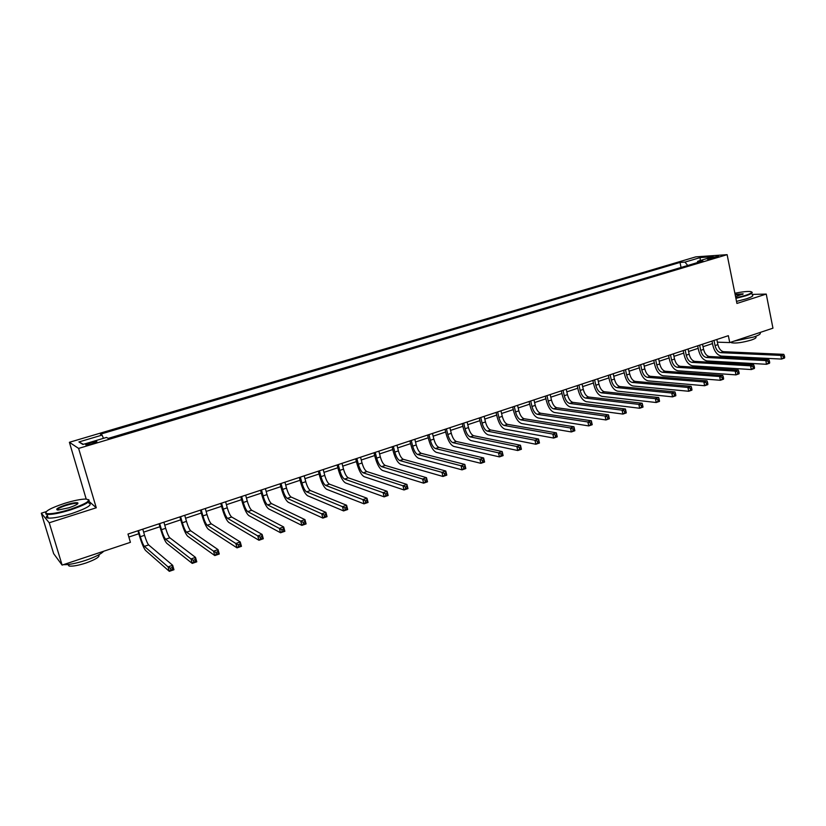 <?xml version="1.0" encoding="UTF-8"?>
<svg xmlns="http://www.w3.org/2000/svg" width="826" height="826" viewBox="0 0 826 826"><rect width="100%" height="100%" fill="white"/><g stroke="black" fill="none" stroke-linecap="round" stroke-linejoin="round"><path stroke-width="1.24" d="M92.182 443.738C96.157 442.468 97.613 441.704 96.559 441.445L90.426 442.674C86.451 443.944 84.985 444.708 86.028 444.966L92.182 443.738M46.173 511.666L41.3 513.204L49.23 522.775L96.27 507.773L78.615 448.415L727.117 254.666L695.822 256.865L69.394 442.292L86.193 499.049M41.3 513.204L53.649 553.647L62.115 565.098L130.415 542.331L127.978 534.061L728.346 335.686L729.75 342.573L772.95 328.18L766.249 294.087L752.176 294.407M711.599 257.547L707.459 259.168L714.428 257.939L718.558 256.318L711.599 257.547L711.816 258.6M78.615 448.415L69.394 442.292M687.738 265.466L684.94 262.11L680.015 262.431L100.411 434.187L102.083 435.085L103.467 438.327M684.94 262.11L700.221 257.578L713.199 256.679L697.743 261.284L697.227 262.637M102.083 435.085L78.924 441.962L82.889 444.46L106.471 437.439L108.237 438.379L702.895 260.954L697.743 261.284M49.23 522.775L62.115 565.098M727.117 254.666L736.926 303.441L766.249 294.087M717.381 342.17L729.75 342.573M128.856 537.034L138.82 533.73M143.641 532.13L159.924 526.74M164.746 525.14L180.739 519.833M185.582 518.232L201.286 513.029M206.128 511.418L221.564 506.307M226.417 504.696L241.574 499.668M246.427 498.057L261.336 493.122M266.189 491.511L280.83 486.659M285.693 485.048L300.086 480.278M304.949 478.667L319.094 473.979M323.957 472.369L337.855 467.753M342.728 466.143L356.388 461.61M361.272 459.999L374.694 455.549M379.568 453.928L392.773 449.561M397.647 447.94L410.625 443.634M415.509 442.024L428.26 437.79M433.144 436.18L445.679 432.019M450.562 430.398L462.89 426.319M467.774 424.698L479.896 420.682M484.779 419.061L496.694 415.106M501.578 413.496L513.297 409.603M518.181 407.992L529.703 404.172M534.587 402.551L545.924 398.793M550.797 397.182L561.948 393.486M566.822 391.865L577.787 388.23M582.66 386.62L593.45 383.037M598.313 381.426L608.927 377.916M613.79 376.295L624.229 372.836M629.092 371.225L639.355 367.828M644.218 366.217L654.316 362.862M659.169 361.261L669.101 357.968M673.954 356.357L683.732 353.115M688.585 351.504L698.197 348.324M703.04 346.714L712.508 343.575M680.015 262.431L681.058 267.469M700.19 260.551L700.221 257.578M78.924 441.962L83.395 444.305M96.27 507.773L89.032 501.403M713.984 340.426L715.048 345.588C716.152 349.77 718.062 352.124 720.778 352.661L780.807 355.386L783.791 354.354L723.628 351.7L720.778 352.661M716.834 339.486L717.887 344.638C719.002 348.82 720.912 351.164 723.628 351.7M784.7 357.307L784.411 355.83L783.213 356.243L783.502 357.72L784.7 357.307L784.514 358.04L781.53 359.073L721.49 356.109C717.422 355.294 714.562 351.752 712.9 345.505L711.991 341.086M783.502 357.72L781.53 359.073L780.807 355.386L783.213 356.243M784.411 355.83L783.791 354.354M699.643 345.165L700.716 350.358C701.842 354.55 703.742 356.925 706.426 357.482L765.785 360.57L768.799 359.527L709.307 356.512L706.426 357.482M702.523 344.215L703.597 349.398C704.712 353.59 706.622 355.965 709.307 356.512M769.698 362.511L769.409 361.024L768.19 361.437L768.49 362.924L769.698 362.511L769.533 363.233L766.518 364.287L707.149 360.952C703.122 360.105 700.272 356.543 698.6 350.265L697.681 345.815M768.49 362.924L766.518 364.287L765.785 360.57L768.19 361.437M769.409 361.024L768.799 359.527M685.146 349.956L686.23 355.17C687.366 359.393 689.256 361.788 691.909 362.356L750.576 365.815L753.632 364.762L694.831 361.385L691.909 362.356M688.058 348.995L689.142 354.199C690.278 358.422 692.167 360.807 694.831 361.385M754.52 367.766L754.221 366.269L752.992 366.692L753.291 368.19L754.52 367.766L754.386 368.489L751.33 369.552L692.642 365.846C688.667 364.968 685.828 361.375 684.145 355.066L683.205 350.596M753.291 368.19L751.33 369.552L750.576 365.815L752.992 366.692M754.221 366.269L753.632 364.762M670.475 354.808L671.59 360.043C672.725 364.287 674.615 366.703 677.237 367.291L735.192 371.122L738.289 370.058L680.18 366.3L677.237 367.291M673.427 353.827L674.532 359.062C675.668 363.306 677.557 365.712 680.18 366.3M739.146 373.094L738.847 371.586L737.608 372.02L737.917 373.517L739.146 373.094L739.043 373.806L735.956 374.88L677.97 370.791C674.047 369.893 671.228 366.269 669.525 359.919L668.575 355.438M737.917 373.517L735.956 374.88L735.192 371.122L737.608 372.02M738.847 371.586L738.289 370.058M655.648 359.702L656.773 364.968C657.93 369.232 659.798 371.669 662.39 372.278L719.622 376.501L722.75 375.417L665.374 371.277L662.39 372.278M658.632 358.721L659.747 363.977C660.903 368.241 662.772 370.668 665.374 371.277M723.597 378.473L723.287 376.966L722.038 377.399L722.347 378.907L723.597 378.473L723.524 379.186L720.396 380.27L663.144 375.799C659.262 374.87 656.453 371.215 654.739 364.834L653.769 360.322M722.347 378.907L720.396 380.27L719.622 376.501L722.038 377.399M723.287 376.966L722.75 375.417M735.811 297.907L745.258 295.46C751.464 293.395 753.188 292.094 750.442 291.547C747.293 291.248 742.109 291.815 734.872 293.24M751.712 292.022C753.271 292.734 751.226 294.015 745.61 295.863L735.904 298.382M735.099 294.386L743.132 293.808L735.574 296.72M759.775 332.671C761.396 333.601 759.414 335.046 753.818 336.998L734.252 341.076M755.553 336.389L755.645 336.874C756.822 337.566 755.387 338.608 751.361 340.023C742.419 342.614 735.79 343.523 731.475 342.749L731.02 342.15M752.29 294.996C753.88 295.718 751.846 297.009 746.208 298.878L736.513 301.397M742.842 294.366L735.192 294.851M70.293 509.322C86.978 503.468 92.109 500.04 85.708 499.038C80.618 499.162 73.524 500.618 64.418 503.416C50.427 508.104 44.398 511.47 46.339 513.483C50.334 514.33 58.316 512.946 70.293 509.322M88.558 499.606C91.149 501.475 85.13 504.913 70.52 509.91C59.73 513.204 51.904 514.701 47.041 514.402L45.967 514.164L45.647 512.471M68.785 507.814L58.088 510.034C54.867 509.497 57.459 507.773 65.853 504.862C71.8 503.075 75.755 502.394 77.737 502.817C78.738 503.788 75.755 505.45 68.785 507.814M77.706 503.819L76.89 503.375C74.65 503.22 71.046 503.912 66.07 505.419C60.236 507.36 57.273 508.878 57.2 509.972M103.694 551.241C101.144 554.019 95.155 557.054 85.697 560.327C76.064 563.435 68.62 564.891 63.375 564.685M98.79 554.824C100.204 556.662 95.919 559.398 85.914 563.022C78.253 565.48 72.647 566.491 69.105 566.037L67.877 564.53M88.826 503.044C93.028 504.645 87.298 508.166 71.635 513.607C60.856 516.911 53.029 518.398 48.156 518.078C46.039 517.768 45.781 516.911 47.371 515.496M61.568 564.344L60.463 562.847M640.656 364.658L641.792 369.945C642.958 374.24 644.817 376.697 647.377 377.327L703.855 381.942L707.025 380.848L650.392 376.315L647.377 377.327M643.671 363.667L644.807 368.943C645.963 373.228 647.832 375.685 650.392 376.315M707.851 383.935L707.541 382.417L706.271 382.851L706.591 384.369L707.851 383.935L707.81 384.637L704.65 385.732L648.142 380.858C644.311 379.898 641.523 376.212 639.789 369.8L638.808 365.268M706.591 384.369L704.65 385.732L703.855 381.942L706.271 382.851M707.541 382.417L707.025 380.848M625.488 369.676L626.645 374.983C627.822 379.299 629.67 381.777 632.2 382.428L687.903 387.446L691.114 386.341L635.246 381.405L632.2 382.428M628.534 368.664L629.691 373.971C630.857 378.287 632.716 380.755 635.246 381.405M691.92 389.449L691.599 387.931L690.319 388.375L690.639 389.893L691.92 389.449L691.909 390.151L688.708 391.266L632.974 385.979C629.185 384.988 626.418 381.271 624.663 374.828L623.661 370.275M690.639 389.893L688.708 391.266L687.903 387.446L690.319 388.375M691.599 387.931L691.114 386.341M610.146 374.746L611.323 380.084C612.51 384.42 614.348 386.919 616.836 387.59L671.745 393.021L674.997 391.906L619.923 386.558L616.836 387.59M613.222 373.724L614.399 379.062C615.587 383.388 617.425 385.887 619.923 386.558M675.782 395.045L675.462 393.506L674.161 393.961L674.491 395.489L675.782 395.045L675.802 395.737L672.56 396.862L617.621 391.163C613.883 390.14 611.137 386.392 609.361 379.908L608.359 375.334M674.491 395.489L672.56 396.862L671.745 393.021L674.161 393.961M675.462 393.506L674.997 391.906M594.617 379.867L595.814 385.236C597.012 389.593 598.84 392.123 601.297 392.815L655.39 398.669L658.683 397.533L604.415 391.761L601.297 392.815M597.735 378.845L598.933 384.204C600.13 388.561 601.958 391.08 604.415 391.761M659.447 400.703L659.117 399.154L657.806 399.608L658.136 401.157L659.447 400.703L659.509 401.384L656.226 402.52L602.092 396.397C598.416 395.355 595.68 391.565 593.894 385.05L592.872 380.445M658.136 401.157L656.226 402.52L655.39 398.669L657.806 399.608M659.117 399.154L658.683 397.533M578.923 385.061L580.141 390.45C581.339 394.838 583.156 397.389 585.582 398.091L638.828 404.389L642.163 403.233L588.742 397.038L585.582 398.091M582.072 384.018L583.29 389.407C584.488 393.785 586.305 396.325 588.742 397.038M642.907 406.433L642.576 404.885L641.244 405.339L641.575 406.888L642.907 406.433L643 407.104L639.675 408.261L586.388 401.704C582.764 400.62 580.048 396.8 578.241 390.254L577.198 385.628M641.575 406.888L639.675 408.261L638.828 404.389L641.244 405.339M642.576 404.885L642.163 403.233M563.033 390.306L564.272 395.726C565.49 400.135 567.286 402.706 569.672 403.439L622.061 410.171L625.437 409.015L572.872 402.365L569.672 403.439M566.233 389.252L567.462 394.673C568.68 399.072 570.477 401.632 572.872 402.365M626.16 412.236L625.819 410.677L624.466 411.141L624.817 412.701L626.16 412.236L626.284 412.907L622.918 414.074L570.498 407.063C566.925 405.948 564.23 402.097 562.413 395.509L561.35 390.863M624.817 412.701L622.918 414.074L622.061 410.171L624.466 411.141M625.819 410.677L625.437 409.015M546.967 395.613L548.216 401.064C549.455 405.504 551.241 408.096 553.585 408.849L605.076 416.036L608.494 414.858L609.361 418.772L605.954 419.949L554.422 412.494C550.911 411.348 548.227 407.455 546.389 400.837L545.315 396.16M550.199 394.549L551.448 400.001C552.677 404.42 554.463 407.011 556.817 407.755L608.494 414.858L608.855 416.541L607.482 417.016L607.833 418.586L609.206 418.111L608.855 416.541M607.833 418.586L605.954 419.949L605.076 416.036L607.482 417.016M609.206 418.111L609.361 418.772M530.705 400.992L531.975 406.475C533.224 410.925 535 413.537 537.303 414.322L587.875 421.972L591.333 420.775L592.221 424.709L588.762 425.906L538.149 417.977C534.701 416.8 532.037 412.876 530.189 406.216L529.094 401.519M533.978 399.908L535.248 405.38C536.487 409.83 538.263 412.442 540.576 413.217L591.333 420.775L591.664 422.489L590.28 422.964L590.642 424.543L592.025 424.058L591.664 422.489M590.642 424.543L588.762 425.906L587.875 421.972L590.28 422.964M592.025 424.058L592.221 424.709M514.247 406.423L515.548 411.937C516.797 416.418 518.563 419.05 520.824 419.856L570.456 427.982L573.956 426.774L574.855 430.728L571.365 431.946L521.691 423.542C518.294 422.323 515.661 418.369 513.782 411.668L512.678 406.95M517.561 405.339L518.852 410.832C520.101 415.313 521.867 417.946 524.138 418.741L573.956 426.774L574.266 428.498L572.862 428.983L573.223 430.573L574.628 430.088L574.266 428.498M573.223 430.573L571.365 431.946L570.456 427.982L572.862 428.983M574.628 430.088L574.855 430.728M497.603 411.926L498.914 417.471C500.184 421.972 501.929 424.636 504.149 425.462L552.811 434.073L556.363 432.855L557.271 436.83L553.73 438.059L505.027 429.159C501.692 427.909 499.08 423.914 497.19 417.182L496.065 412.432M500.948 410.821L502.26 416.356C503.519 420.857 505.275 423.511 507.505 424.337L556.363 432.855L556.631 434.6L555.217 435.095L555.578 436.686L557.003 436.19L556.631 434.6M555.578 436.686L553.73 438.059L552.811 434.073L555.217 435.095M557.003 436.19L557.271 436.83M480.753 417.502L482.085 423.067C483.365 427.589 485.099 430.284 487.278 431.131L534.938 440.248L538.531 439.009L539.461 443.004L535.867 444.254L488.166 434.848C484.893 433.567 482.312 429.53 480.402 422.757L479.256 417.987M484.139 416.376L485.471 421.941C486.741 426.464 488.476 429.148 490.665 429.985L538.531 439.009L538.769 440.774L537.334 441.27L537.705 442.881L539.151 442.385L538.769 440.774M537.705 442.881L535.867 444.254L534.938 440.248L537.334 441.27M539.151 442.385L539.461 443.004M463.696 423.129L465.048 428.725C466.339 433.289 468.053 435.994 470.19 436.871L516.828 446.494L520.463 445.235L521.413 449.261L517.778 450.521L471.099 440.609C467.898 439.287 465.327 435.219 463.396 428.405L462.24 423.614M467.124 422.003L468.476 427.589C469.767 432.143 471.481 434.848 473.628 435.715L520.463 445.235L520.679 447.031L519.224 447.537L519.606 449.148L521.061 448.642L520.679 447.031M519.606 449.148L517.778 450.521L516.828 446.494L519.224 447.537M521.061 448.642L521.413 449.261M446.432 428.839L447.806 434.466C449.117 439.04 450.81 441.786 452.906 442.684L498.47 452.824L502.167 451.554L503.127 455.601L499.441 456.881L453.825 446.443C450.686 445.08 448.146 440.97 446.195 434.125L445.018 429.303M449.902 427.692L451.275 433.309C452.576 437.883 454.279 440.619 456.375 441.507L502.167 451.554L502.342 453.371L500.866 453.887L501.258 455.508L502.735 454.992L502.342 453.371M501.258 455.508L499.441 456.881L498.47 452.824L500.866 453.887M502.735 454.992L503.127 455.601M428.952 434.61L430.356 440.268C431.678 444.873 433.361 447.64 435.405 448.559L479.885 459.246L483.623 457.955L484.604 462.023L480.866 463.324L436.334 452.338C433.268 450.944 430.759 446.794 428.787 439.907L427.579 435.065M432.463 433.454L433.867 439.102C435.178 443.707 436.861 446.463 438.916 447.382L483.623 457.955L483.768 459.793L482.27 460.319L482.663 461.951L484.16 461.424L483.768 459.793M482.663 461.951L480.866 463.324L479.885 459.246L482.27 460.319M484.16 461.424L484.604 462.023M411.265 440.454L412.69 446.143C414.022 450.779 415.685 453.567 417.677 454.517L461.042 465.75L464.831 464.439L465.823 468.538L462.044 469.849L418.637 458.316C415.643 456.881 413.145 452.7 411.162 445.761L409.933 440.898M414.817 439.277L416.242 444.956C417.574 449.592 419.236 452.38 421.239 453.319L464.831 464.439L464.945 466.308L463.427 466.835L463.83 468.476L465.348 467.95L464.945 466.308M463.83 468.476L462.044 469.849L461.042 465.75L463.427 466.835M465.348 467.95L465.823 468.538M393.352 446.37L394.797 452.09C396.15 456.757 397.791 459.566 399.743 460.547L441.941 472.338L445.782 471.016L446.804 475.136L442.963 476.468L400.703 464.367C397.791 462.89 395.324 458.667 393.31 451.698L392.071 446.794M396.955 445.183L398.4 450.893C399.743 455.549 401.395 458.368 403.346 459.328L445.782 471.016L445.864 472.906L444.326 473.443L444.729 475.084L446.267 474.558L445.864 472.906M444.729 475.084L442.963 476.468L441.941 472.338L444.326 473.443M446.267 474.558L446.804 475.136M375.221 452.369L376.687 458.11C378.05 462.797 379.681 465.647 381.581 466.649L422.592 479.018L426.484 477.676L427.517 481.816L423.624 483.169L382.562 470.49C379.712 468.972 377.275 464.708 375.241 457.697L373.982 452.772M378.866 451.161L380.332 456.902C381.684 461.589 383.316 464.429 385.226 465.42L426.484 477.676L426.526 479.596L424.967 480.133L425.38 481.795L426.939 481.259L426.526 479.596M425.38 481.795L423.624 483.169L422.592 479.018L424.967 480.133M426.939 481.259L427.517 481.816M356.863 458.43L358.35 464.212C359.723 468.931 361.334 471.801 363.182 472.833L402.974 485.791L406.919 484.428L407.972 488.6L404.028 489.963L364.183 476.695C361.416 475.136 359 470.83 356.956 463.778L355.676 458.822M360.549 457.212L362.036 462.983C363.409 467.702 365.02 470.562 366.878 471.584L406.919 484.428L406.919 486.369L405.339 486.917L405.762 488.589L407.342 488.042L406.919 486.369M405.762 488.589L404.028 489.963L402.974 485.791L405.339 486.917M407.342 488.042L407.972 488.6M338.268 464.573L339.785 470.386C341.169 475.136 342.759 478.037 344.556 479.09L383.078 492.657L387.084 491.274L388.148 495.466L384.152 496.849L345.567 482.973C342.883 481.372 340.498 477.025 338.433 469.932L337.122 464.955M342.005 463.345L343.513 469.147C344.907 473.887 346.497 476.778 348.304 477.831L387.084 491.274L387.053 493.246L385.453 493.803L385.876 495.476L387.477 494.929L387.053 493.246M385.876 495.476L384.152 496.849L383.078 492.657L385.453 493.803M387.477 494.929L388.148 495.466M319.435 470.799L320.984 476.643C322.377 481.413 323.947 484.346 325.692 485.43L362.913 499.616L366.971 498.212L368.066 502.435L364.008 503.839L326.724 489.333C324.112 487.691 321.768 483.293 319.672 476.158L318.351 471.161M323.224 469.55L324.763 475.384C326.156 480.154 327.736 483.076 329.481 484.16L366.971 498.212L366.909 500.215L365.278 500.773L365.722 502.466L367.343 501.898L366.909 500.215M365.722 502.466L364.008 503.839L362.913 499.616L365.278 500.773M367.343 501.898L368.066 502.435M300.365 477.098L301.934 482.973C303.349 487.774 304.897 490.737 306.58 491.852L342.47 506.668L346.59 505.254L347.694 509.497L343.585 510.922L307.633 495.776C305.104 494.082 302.791 489.653 300.674 482.477L299.322 477.449M304.195 475.838L305.765 481.703C307.179 486.493 308.728 489.446 310.421 490.561L346.59 505.254L346.476 507.278L344.834 507.845L345.278 509.549L346.92 508.971L346.476 507.278M345.278 509.549L343.585 510.922L342.47 506.668L344.834 507.845M346.92 508.971L347.694 509.497M281.046 483.489L282.637 489.395C284.072 494.216 285.6 497.211 287.221 498.357L321.737 513.824L325.909 512.388L327.044 516.653L322.873 518.098L288.295 502.301C285.858 500.566 283.566 496.085 281.429 488.868L280.066 483.809M284.929 482.198L286.519 488.104C287.954 492.926 289.482 495.91 291.113 497.045L325.909 512.388L325.764 514.443L324.091 515.021L324.546 516.725L326.218 516.147L325.764 514.443M324.546 516.725L322.873 518.098L321.737 513.824L324.091 515.021M326.218 516.147L327.044 516.653M261.481 489.952L263.102 495.889C264.547 500.752 266.055 503.767 267.614 504.944L300.716 521.082L304.949 519.626L306.095 523.921L301.872 525.377L268.698 508.919C266.354 507.133 264.103 502.611 261.935 495.342L260.551 490.262M265.414 488.651L267.025 494.578C268.471 499.441 269.988 502.445 271.558 503.623L304.949 519.626L304.753 521.702L303.059 522.29L303.524 524.014L305.217 523.426L304.753 521.702M303.524 524.014L301.872 525.377L300.716 521.082L303.059 522.29M305.217 523.426L306.095 523.921M241.657 496.498L243.298 502.476C244.764 507.36 246.251 510.416 247.748 511.624L279.394 528.444L283.679 526.967L284.856 531.283L280.572 532.77L248.853 515.61C246.602 513.782 244.382 509.208 242.194 501.909L240.779 496.787M245.642 495.187L247.284 501.145C248.74 506.028 250.226 509.074 251.744 510.282L283.679 526.967L283.452 529.074L281.728 529.662L282.203 531.397L283.917 530.808L283.452 529.074M282.203 531.397L280.572 532.77L279.394 528.444L281.728 529.662M283.917 530.808L284.856 531.283M221.564 503.137L223.247 509.146C224.724 514.061 226.19 517.138 227.625 518.387L257.764 535.909L262.11 534.412L263.308 538.748L258.961 540.256L228.74 522.404C226.592 520.514 224.404 515.899 222.194 508.548L220.759 503.406M225.601 501.805L227.284 507.804C228.761 512.719 230.217 515.785 231.672 517.024L262.11 534.412L261.832 536.549L260.097 537.148L260.572 538.893L262.317 538.284L261.832 536.549M260.572 538.893L258.961 540.256L257.764 535.909L260.097 537.148M262.317 538.284L263.308 538.748M201.214 509.859L202.928 515.899C204.425 520.855 205.86 523.963 207.223 525.243L235.823 543.487L240.232 541.959L241.45 546.327L237.041 547.855L208.369 529.28C206.314 527.349 204.167 522.682 201.926 515.279L200.46 510.117M205.313 508.506L207.006 514.546C208.503 519.482 209.949 522.59 211.332 523.86L240.232 541.959L239.912 544.127L238.146 544.737L238.631 546.492L240.397 545.883L239.912 544.127M238.631 546.492L237.041 547.855L235.823 543.487L238.146 544.737M240.397 545.883L241.45 546.327M180.595 516.673L182.329 522.755C183.847 527.731 185.251 530.87 186.562 532.181L213.562 551.169L218.043 549.62L219.282 554.019L214.801 555.568L187.719 536.25C185.757 534.257 183.651 529.549 181.39 522.104L179.903 516.911M184.745 515.31L186.469 521.371C187.987 526.348 189.402 529.487 190.713 530.788L218.043 549.62L217.672 551.82L215.875 552.439L216.371 554.205L218.167 553.585L217.672 551.82M216.371 554.205L214.801 555.568L213.562 551.169L215.875 552.439M218.167 553.585L219.282 554.019M159.697 523.581L161.462 529.693C162.99 534.701 164.374 537.881 165.613 539.223L190.971 558.965L195.514 557.395L196.784 561.814L192.241 563.394L166.79 543.312C164.942 541.267 162.867 536.508 160.585 529.022L159.067 523.787M163.899 522.197L165.665 528.299C167.193 533.297 168.576 536.466 169.826 537.809L195.514 557.395L195.101 559.625L193.274 560.255L193.79 562.031L195.607 561.401L195.101 559.625M193.79 562.031L192.241 563.394L190.971 558.965L193.274 560.255M195.607 561.401L196.784 561.814M138.52 530.581L140.317 536.724C141.865 541.763 143.218 544.974 144.385 546.358L168.05 566.873L172.665 565.283L173.956 569.733L169.34 571.334L145.583 550.467C143.838 548.371 141.804 543.56 139.491 536.033L137.952 530.767M142.774 529.177L144.571 535.31C146.109 540.349 147.472 543.549 148.649 544.923L172.665 565.283L172.2 567.545L170.352 568.185L170.868 569.971L172.717 569.331L172.2 567.545M170.868 569.971L169.34 571.334L168.05 566.873L170.352 568.185M172.717 569.331L173.956 569.733M709.245 259.065L709.09 258.301M717.887 344.638L715.048 345.588M703.597 349.398L700.716 350.358M689.142 354.199L686.23 355.17M674.532 359.062L671.59 360.043M659.747 363.977L656.773 364.968M644.807 368.943L641.792 369.945M629.691 373.971L626.645 374.983M614.399 379.062L611.323 380.084M598.933 384.204L595.814 385.236M583.29 389.407L580.141 390.45M567.462 394.673L564.272 395.726M551.448 400.001L548.216 401.064M556.817 407.755L553.585 408.849M535.248 405.38L531.975 406.475M540.576 413.217L537.303 414.322M518.852 410.832L515.548 411.937M524.138 418.741L520.824 419.856M502.26 416.356L498.914 417.471M507.505 424.337L504.149 425.462M485.471 421.941L482.085 423.067M490.665 429.985L487.278 431.131M468.476 427.589L465.048 428.725M473.628 435.715L470.19 436.871M451.275 433.309L447.806 434.466M456.375 441.507L452.906 442.684M433.867 439.102L430.356 440.268M438.916 447.382L435.405 448.559M416.242 444.956L412.69 446.143M421.239 453.319L417.677 454.517M398.4 450.893L394.797 452.09M403.346 459.328L399.743 460.547M380.332 456.902L376.687 458.11M385.226 465.42L381.581 466.649M362.036 462.983L358.35 464.212M366.878 471.584L363.182 472.833M343.513 469.147L339.785 470.386M348.304 477.831L344.556 479.09M324.763 475.384L320.984 476.643M329.481 484.16L325.692 485.43M305.765 481.703L301.934 482.973M310.421 490.561L306.58 491.852M286.519 488.104L282.637 489.395M291.113 497.045L287.221 498.357M267.025 494.578L263.102 495.889M271.558 503.623L267.614 504.944M247.284 501.145L243.298 502.476M251.744 510.282L247.748 511.624M227.284 507.804L223.247 509.146M231.672 517.024L227.625 518.387M207.006 514.546L202.928 515.899M211.332 523.86L207.223 525.243M186.469 521.371L182.329 522.755M190.713 530.788L186.562 532.181M165.665 528.299L161.462 529.693M169.826 537.809L165.613 539.223M144.571 535.31L140.317 536.724M148.649 544.923L144.385 546.358M731.33 342.057L731.475 342.749M48.156 518.078L47.041 514.402M76.89 503.375L77.159 504.252M68.62 564.447L69.105 566.037M77.376 503.478L77.737 502.817M46.339 513.483L45.967 514.164"/></g></svg>
